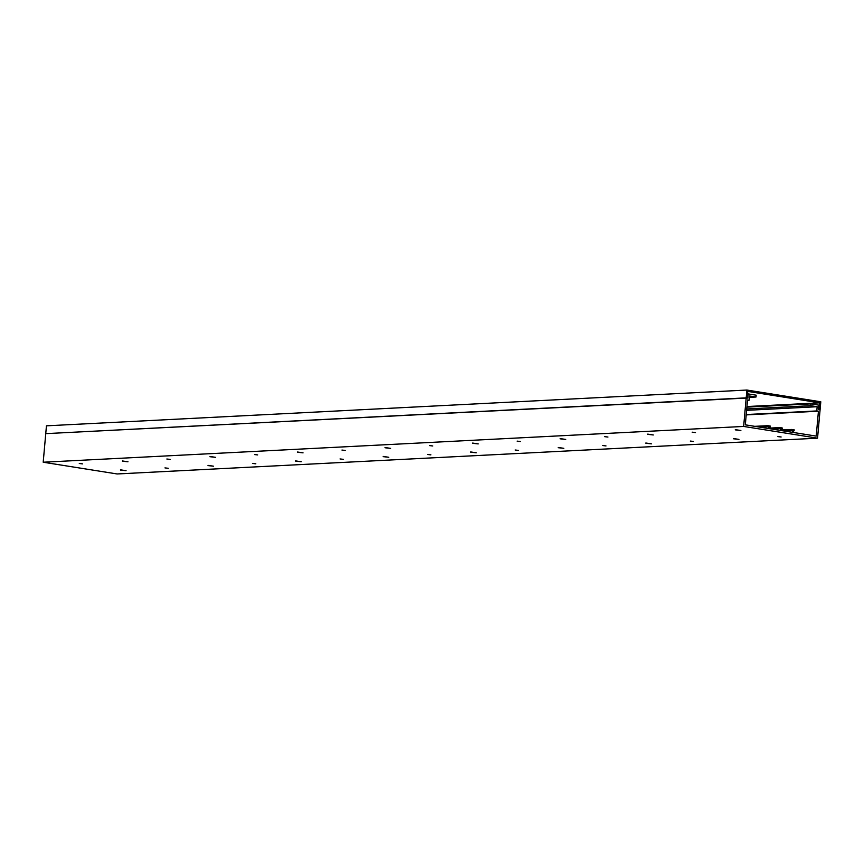 <?xml version="1.0" encoding="UTF-8"?>
<svg xmlns="http://www.w3.org/2000/svg" width="864" height="864" viewBox="0 0 864 864"><rect width="100%" height="100%" fill="white"/><g stroke="black" fill="none" stroke-linecap="round" stroke-linejoin="round"><path stroke-width="1.3" d="M768.42 428.512L745.319 424.84L747.533 399.935L749.185 400.205L749.563 395.993L756.022 397.019L756.184 395.183L748.224 393.919L747.846 398.131L746.194 397.861L743.645 426.438L817.549 438.178L820.098 409.601L818.456 409.342L818.824 405.13L810.875 403.866L810.702 405.702L817.16 406.728L816.782 410.94L818.435 411.199L816.21 436.104L793.109 432.432L793.271 430.628L794.124 430.769L794.21 429.862L791.748 429.473L791.662 430.369L792.526 430.51L792.364 432.313L781.132 430.531L781.294 428.728L782.158 428.868L782.233 427.961L779.771 427.572L779.695 428.468L780.559 428.609L780.397 430.412L769.165 428.63L769.327 426.827L770.18 426.956L770.267 426.06L767.804 425.671L767.718 426.568L768.582 426.708L768.42 428.512M794.124 430.769L793.249 430.812M791.748 429.473L781.175 430.013M791.662 430.369L782.946 430.823M792.526 430.51L783.81 430.952M746.896 390.042L46.451 425.822L45.749 433.642L747.187 398.023L747.77 391.403L819.709 402.829L819.115 409.45L820.098 409.601L820.8 401.782L746.896 390.042L746.194 397.861L45.749 433.642L43.2 462.218L117.104 473.958L817.549 438.178M770.18 426.956L769.306 427.01M767.804 425.671L754.726 426.341M767.718 426.568L759.002 427.01M768.582 426.708L759.866 427.151M749.185 400.205L747.511 400.28M756.022 397.019L749.444 397.354M748.224 393.919L747.544 393.952M743.645 426.438L43.2 462.218M781.132 436.99L777.838 436.59L781.132 436.99M695.477 432.572L692.183 432.173L695.477 432.572M735.264 429.862L740.858 430.499L735.275 429.646M733.363 438.75L738.958 439.387L733.385 438.534M693.576 441.461L690.282 441.061L693.576 441.461M607.921 437.044L604.627 436.644L607.921 437.044M647.708 434.333L653.303 434.97L647.719 434.117M645.808 443.221L651.402 443.858L645.818 443.005M606.02 445.932L602.726 445.532L606.02 445.932M520.355 441.515L517.072 441.115L520.355 441.515M560.142 438.815L565.747 439.441L560.164 438.588M558.252 447.703L563.846 448.33L558.263 447.476M518.465 450.403L515.171 450.004L518.465 450.403M432.799 445.986L429.516 445.586L432.799 445.986M472.586 443.286L478.192 443.912L472.608 443.059M470.696 452.174L476.291 452.801L470.707 451.948M430.909 454.874L427.615 454.475L430.909 454.874M345.244 450.457L341.96 450.058L345.244 450.457M385.031 447.757L390.636 448.384L385.052 447.53M383.141 456.646L388.735 457.272L383.152 456.419M343.354 459.346L340.06 458.946L343.354 459.346M257.688 454.928L254.405 454.54L257.688 454.928M297.475 452.228L303.08 452.855L297.497 452.012M295.585 461.117L301.18 461.743L295.596 460.901M255.787 463.817L252.504 463.428L255.787 463.817M170.132 459.4L166.849 459.011L170.132 459.4M209.92 456.7L215.525 457.326L209.941 456.484M208.019 465.588L213.624 466.214L208.04 465.372M168.232 468.288L164.948 467.899L168.232 468.288M82.577 463.882L79.283 463.482L82.577 463.882M122.364 461.171L127.969 461.797L122.386 460.955M120.463 470.059L126.068 470.686L120.485 469.843M810.875 403.866L746.896 407.138M810.702 405.702L746.734 408.974M746.615 410.335L817.16 406.728M816.782 410.94L746.237 414.536M818.435 411.199L746.204 414.893M782.158 428.868L781.283 428.911M779.771 427.572L769.208 428.112M779.695 428.468L770.98 428.922M780.559 428.609L771.833 429.052M819.709 402.829L746.95 406.544"/></g></svg>
